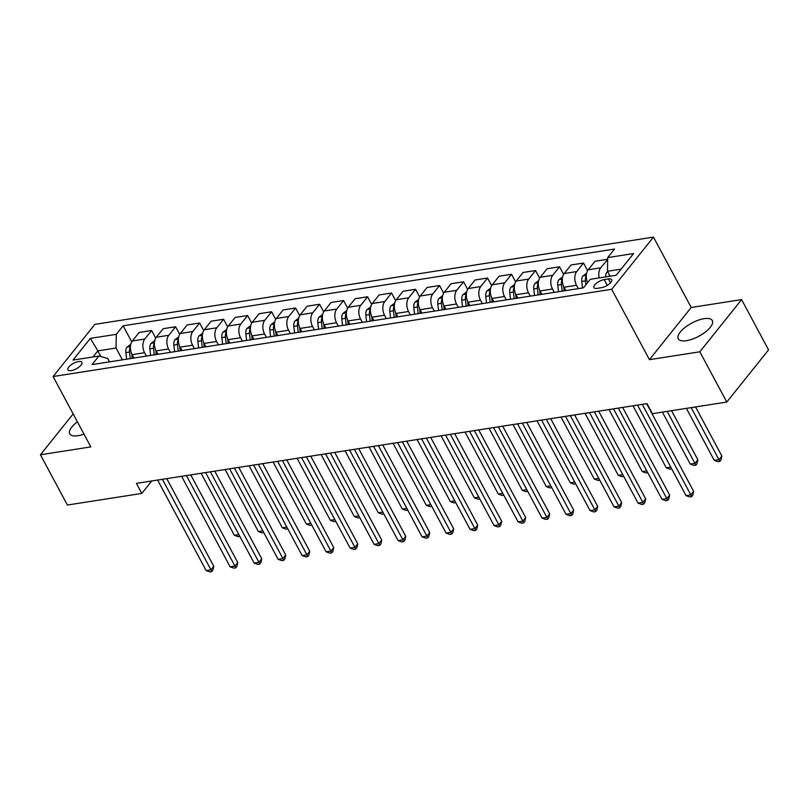<?xml version="1.0" encoding="UTF-8"?>
<svg xmlns="http://www.w3.org/2000/svg" width="809" height="809" viewBox="0 0 809 809"><rect width="100%" height="100%" fill="white"/><g stroke="black" fill="none" stroke-linecap="round" stroke-linejoin="round"><path stroke-width="1.21" d="M77.391 421.833A19.295 7.463 -28.2 0 0 69.766 433.836A19.295 7.463 -28.2 0 0 77.967 435.717A19.295 7.463 -28.2 0 0 83.984 434.12M686.467 340.68A19.295 7.463 -28.2 0 0 705.397 331.993A19.295 7.463 -28.2 0 0 712.284 320.556A19.295 7.463 -28.2 0 0 704.083 318.675A19.295 7.463 -28.2 0 0 685.152 327.352A19.295 7.463 -28.2 0 0 678.266 338.799A19.295 7.463 -28.2 0 0 686.467 340.68M71.283 370.603A7.918 3.064 -28.2 0 0 79.049 367.043A7.918 3.064 -28.2 0 0 81.871 362.351A7.918 3.064 -28.2 0 0 78.513 361.583A7.918 3.064 -28.2 0 0 70.747 365.142A7.918 3.064 -28.2 0 0 67.916 369.834A7.918 3.064 -28.2 0 0 71.283 370.603M653.47 237.108L94.875 324.348L53.101 376.529L611.695 289.288L653.47 237.108L691.21 307.481L649.435 359.661L699.825 351.794L741.6 299.613L691.21 307.481M741.6 299.613L768.55 349.882L726.775 402.063L699.825 351.794M726.775 402.063L652.388 413.682L646.998 403.63L136.397 483.377L141.787 493.429L151.758 480.971M608.388 278.943L604.161 279.611A7.665 2.963 -28.2 0 0 596.648 283.059A7.665 2.963 -28.2 0 0 593.907 287.599A7.665 2.963 -28.2 0 0 597.163 288.348L601.39 287.691A7.665 2.963 -28.2 0 0 608.914 284.242A7.665 2.963 -28.2 0 0 611.644 279.692A7.665 2.963 -28.2 0 0 608.388 278.943L610.471 282.826M621.11 269.144L607.478 271.268L607.69 257.586L614.516 249.051L123.11 325.805L131.725 341.863M607.69 257.586L633.599 253.541L616.215 275.252L590.297 279.307L583.471 287.832L92.064 364.586L98.89 356.051L72.972 360.096L90.365 338.384L116.274 334.329L123.11 325.805M73.154 413.925L40.45 454.779L67.4 505.049L141.787 493.429M40.45 454.779L90.841 446.902L53.101 376.529M649.435 359.661L611.695 289.288M98.89 356.051L107.718 358.458L109.539 361.856M100.913 356.607L97.838 350.863L92.944 356.981M610.128 276.203L607.478 271.268M578.314 288.641L576.504 285.264A9.9 6.128 -98.9 0 1 576.706 271.581L583.532 263.046L587.617 270.661M565.835 290.593L564.025 287.205A9.9 6.128 -98.9 0 1 564.227 273.523L571.053 264.988L583.532 263.046M554.317 292.393L552.507 289.005A9.9 6.128 -98.9 0 1 552.709 275.323L559.535 266.788L563.63 274.413M541.838 294.334L540.028 290.957A9.9 6.128 -98.9 0 1 540.23 277.275L547.066 268.74L559.535 266.788M530.32 296.134L528.51 292.757A9.9 6.128 -98.9 0 1 528.712 279.075L535.548 270.54L539.633 278.165M517.851 298.086L516.031 294.709A9.9 6.128 -98.9 0 1 516.233 281.016L523.069 272.491L535.548 270.54M506.333 299.886L504.513 296.498A9.9 6.128 -98.9 0 1 504.715 282.816L511.551 274.291L515.636 281.906M493.854 301.838L492.034 298.45A9.9 6.128 -98.9 0 1 492.246 284.768L499.072 276.233L511.551 274.291M482.336 303.628L480.526 300.25A9.9 6.128 -98.9 0 1 480.728 286.568L487.554 278.033L491.639 285.658M469.857 305.58L468.047 302.202A9.9 6.128 -98.9 0 1 468.249 288.52L475.075 279.985L487.554 278.033M458.339 307.38L456.529 304.002A9.9 6.128 -98.9 0 1 456.731 290.31L463.557 281.785L467.642 289.4M445.86 309.331L444.05 305.944A9.9 6.128 -98.9 0 1 444.252 292.261L451.088 283.726L463.557 281.785M434.342 311.131L432.532 307.744A9.9 6.128 -98.9 0 1 432.734 294.061L439.57 285.526L443.656 293.151M421.863 313.073L420.053 309.695A9.9 6.128 -98.9 0 1 420.255 296.013L427.091 287.478L439.57 285.526M410.355 314.873L408.535 311.495A9.9 6.128 -98.9 0 1 408.737 297.813L415.573 289.278L419.659 296.893M397.876 316.825L396.056 313.437A9.9 6.128 -98.9 0 1 396.268 299.755L403.094 291.23L415.573 289.278M386.358 318.625L384.538 315.237A9.9 6.128 -98.9 0 1 384.75 301.555L391.576 293.02L395.662 300.645M373.879 320.566L372.069 317.189A9.9 6.128 -98.9 0 1 372.271 303.506L379.097 294.972L391.576 293.02M362.361 322.366L360.551 318.989A9.9 6.128 -98.9 0 1 360.753 305.306L367.579 296.772L371.665 304.396M349.882 324.318L348.072 320.94A9.9 6.128 -98.9 0 1 348.274 307.248L355.1 298.723L367.579 296.772M338.364 326.118L336.554 322.74A9.9 6.128 -98.9 0 1 336.756 309.048L343.592 300.523L347.678 308.138M325.885 328.07L324.075 324.682A9.9 6.128 -98.9 0 1 324.278 311L331.114 302.465L343.592 300.523M314.367 329.86L312.557 326.482A9.9 6.128 -98.9 0 1 312.759 312.8L319.595 304.265L323.681 311.89M301.899 331.811L300.078 328.434A9.9 6.128 -98.9 0 1 300.281 314.752L307.117 306.217L319.595 304.265M290.38 333.611L288.56 330.234A9.9 6.128 -98.9 0 1 288.773 316.541L295.598 308.017L299.684 315.631M277.902 335.563L276.091 332.175A9.9 6.128 -98.9 0 1 276.294 318.493L283.12 309.958L295.598 308.017M266.383 337.363L264.573 333.975A9.9 6.128 -98.9 0 1 264.776 320.293L271.602 311.758L275.687 319.383M253.905 339.305L252.095 335.927A9.9 6.128 -98.9 0 1 252.297 322.245L259.123 313.71L271.602 311.758M242.387 341.105L240.576 337.727A9.9 6.128 -98.9 0 1 240.779 324.045L247.605 315.51L251.7 323.125M229.908 343.056L228.098 339.679A9.9 6.128 -98.9 0 1 228.3 325.987L235.136 317.462L247.605 315.51M218.39 344.856L216.579 341.469A9.9 6.128 -98.9 0 1 216.782 327.787L223.618 319.252L227.703 326.876M205.921 346.798L204.101 343.421A9.9 6.128 -98.9 0 1 204.303 329.738L211.139 321.203L223.618 319.252M194.403 348.598L192.582 345.221A9.9 6.128 -98.9 0 1 192.785 331.538L199.621 323.003L203.706 330.628M181.924 350.55L180.114 347.172A9.9 6.128 -98.9 0 1 180.316 333.48L187.142 324.955L199.621 323.003M170.406 352.35L168.596 348.972A9.9 6.128 -98.9 0 1 168.798 335.28L175.624 326.755L179.709 334.37M157.927 354.302L156.117 350.914A9.9 6.128 -98.9 0 1 156.319 337.232L163.145 328.697L175.624 326.755M146.409 356.102L144.599 352.714A9.9 6.128 -98.9 0 1 144.801 339.032L151.627 330.497L155.722 338.122M133.93 358.043L132.12 354.666A9.9 6.128 -98.9 0 1 132.322 340.983L139.158 332.448L151.627 330.497M122.412 359.843L116.071 348.022L97.838 350.863L90.365 338.384M599.166 277.922A9.9 6.128 -98.9 0 1 600.693 267.83L607.66 259.537M587.617 282.654A9.9 6.128 -98.9 0 1 588.224 269.781L595.05 261.246L607.529 259.295M116.274 334.329L116.071 348.022M642.306 404.358L690.835 494.865L686.032 495.614L637.512 405.107M646.654 403.681L693.657 491.336L690.835 494.865L691.644 496.645L689.723 496.938L686.032 495.614M693.657 491.336L692.767 495.229L691.644 496.645M607.67 271.632L606.912 272.198A6.553 4.055 81.1 0 0 605.698 276.9M686.386 408.373L714.266 460.351L719.059 459.603L721.881 456.074L695.538 406.937M609.389 274.827A6.553 4.055 81.1 0 0 609.339 276.334M721.881 456.074L721.001 459.977L719.868 461.383L691.189 407.625M719.868 461.383L717.947 461.686L714.266 460.351M618.309 408.11L666.838 498.607L662.045 499.355L613.515 408.858M622.657 407.433L669.66 495.088L666.838 498.607L667.647 500.387L665.726 500.69L662.045 499.355M669.66 495.088L668.78 498.981L667.647 500.387M594.322 411.852L642.842 502.359L638.048 503.107L589.518 412.6M598.67 411.174L645.663 498.829L642.842 502.359L643.651 504.138L641.729 504.442L638.048 503.107M645.663 498.829L644.783 502.733L643.651 504.138M570.325 415.604L618.855 506.1L614.051 506.859L565.521 416.352M574.673 414.926L621.676 502.581L618.855 506.1L619.664 507.89L617.742 508.183L614.051 506.859M621.676 502.581L620.786 506.474L619.664 507.89M586.656 273.149L582.915 275.95A6.553 4.055 81.1 0 0 581.762 281.411L582.51 287.984M662.389 412.115L690.269 464.103L695.062 463.355L697.884 459.825L671.541 410.689M586.292 276.051L585.847 276.688A6.553 4.055 81.1 0 0 585.403 280.834L585.868 284.839M697.884 459.825L697.004 463.719L695.871 465.135L667.192 411.366M695.871 465.135L693.95 465.428L690.269 464.103M562.659 276.9L558.918 279.692A6.553 4.055 81.1 0 0 557.765 285.152L558.523 291.736M562.295 279.803L561.851 280.43A6.553 4.055 81.1 0 0 561.416 284.586L562.164 291.159M564.136 290.856L563.63 286.406M564.47 290.805L564.065 287.296M633.012 405.815L666.272 467.845L670.772 467.147M671.713 468.907L669.963 469.18L666.272 467.845M538.663 280.642L534.921 283.443A6.553 4.055 81.1 0 0 533.768 288.904L534.527 295.477M538.298 283.544L537.864 284.181A6.553 4.055 81.1 0 0 537.419 288.328L538.177 294.911M540.149 294.607L539.633 290.158M540.473 294.547L540.068 291.038M609.015 409.556L642.275 471.596L646.775 470.889M647.726 472.658L645.966 472.931L642.275 471.596M546.328 419.345L594.858 509.852L590.054 510.6L541.534 420.104M550.676 418.668L597.679 506.323L594.858 509.852L595.667 511.632L593.745 511.935L590.054 510.6M597.679 506.323L596.789 510.226L595.667 511.632M514.676 284.394L510.934 287.185A6.553 4.055 81.1 0 0 509.771 292.646L510.53 299.229M514.312 287.296L513.867 287.923A6.553 4.055 81.1 0 0 513.422 292.079L514.18 298.663M516.152 298.349L515.636 293.91M516.486 298.299L516.081 294.789M585.018 413.308L618.278 475.348L622.778 474.64M623.729 476.4L621.969 476.673L618.278 475.348M522.331 423.097L570.861 513.604L566.057 514.352L517.538 423.845M526.679 422.419L573.682 510.074L570.861 513.604L571.67 515.384L569.748 515.677L566.057 514.352M573.682 510.074L572.802 513.968L571.67 515.384M498.344 426.849L546.864 517.345L542.07 518.094L493.541 427.597M502.692 426.161L549.685 513.826L546.864 517.345L547.673 519.125L545.751 519.429L542.07 518.094M549.685 513.826L548.805 517.72L547.673 519.125M474.347 430.59L522.867 521.097L518.073 521.845L469.544 431.339M478.695 429.913L525.698 517.568L522.867 521.097L523.676 522.877L521.765 523.18L518.073 521.845M525.698 517.568L524.808 521.461L523.676 522.877M450.35 434.342L498.88 524.839L494.077 525.587L445.547 435.09M454.698 433.664L501.701 521.32L498.88 524.839L499.689 526.619L497.768 526.922L494.077 525.587M501.701 521.32L500.811 525.213L499.689 526.619M426.353 438.084L474.883 528.59L470.08 529.339L421.56 438.832M430.701 437.406L477.704 525.061L474.883 528.59L475.692 530.37L473.771 530.674L470.08 529.339M477.704 525.061L476.825 528.965L475.692 530.37M490.679 288.146L486.937 290.937A6.553 4.055 81.1 0 0 485.784 296.397L486.533 302.981M490.315 291.038L489.87 291.675A6.553 4.055 81.1 0 0 489.425 295.831L490.183 302.404M492.155 302.101L491.65 297.651M492.489 302.05L492.084 298.541M561.021 417.05L594.291 479.09L598.791 478.392M599.732 480.152L597.972 480.425L594.291 479.09M466.682 291.887L462.94 294.688A6.553 4.055 81.1 0 0 461.787 300.139L462.546 306.722M466.318 294.789L465.873 295.416A6.553 4.055 81.1 0 0 465.438 299.573L466.186 306.156M468.158 305.842L467.653 301.403M468.492 305.792L468.087 302.283M537.034 420.801L570.294 482.842L574.794 482.134M575.735 483.893L573.986 484.166L570.294 482.842M442.685 295.639L438.943 298.43A6.553 4.055 81.1 0 0 437.79 303.891L438.549 310.474M442.321 298.541L441.876 299.168A6.553 4.055 81.1 0 0 441.441 303.324L442.199 309.898M444.171 309.594L443.656 305.145M444.495 309.544L444.09 306.035M513.037 424.553L546.297 486.583L550.798 485.885M551.738 487.645L549.989 487.918L546.297 486.583M418.698 299.381L414.956 302.182A6.553 4.055 81.1 0 0 413.793 307.642L414.552 314.216M418.334 302.283L417.889 302.92A6.553 4.055 81.1 0 0 417.444 307.066L418.202 313.649M420.174 313.336L419.659 308.896M420.508 313.285L420.104 309.776M489.041 428.295L522.301 490.335L526.801 489.627M527.751 491.387L525.992 491.67L522.301 490.335M394.701 303.132L390.959 305.923A6.553 4.055 81.1 0 0 389.807 311.384L390.555 317.967M394.337 306.035L393.892 306.662A6.553 4.055 81.1 0 0 393.447 310.818L394.205 317.391M396.177 317.088L395.662 312.648M396.511 317.037L396.107 313.528M465.044 432.046L498.314 494.077L502.814 493.379M503.754 495.138L501.995 495.411L498.314 494.077M402.356 441.835L450.886 532.342L446.093 533.091L397.563 442.584M406.715 441.158L453.707 528.813L450.886 532.342L451.695 534.122L449.774 534.415L446.093 533.091M453.707 528.813L452.828 532.706L451.695 534.122M370.704 306.884L366.962 309.675A6.553 4.055 81.1 0 0 365.81 315.136L366.568 321.709M370.34 309.776L369.895 310.413A6.553 4.055 81.1 0 0 369.45 314.559L370.209 321.143M372.18 320.839L371.675 316.39M372.514 320.779L372.11 317.27M441.057 435.788L474.317 497.828L478.817 497.131M479.757 498.89L478.008 499.163L474.317 497.828M378.369 445.577L426.889 536.084L422.096 536.832L373.566 446.335M382.718 444.899L429.721 532.555L426.889 536.084L427.698 537.864L425.787 538.167L422.096 536.832M429.721 532.555L428.831 536.458L427.698 537.864M346.707 310.626L342.965 313.427A6.553 4.055 81.1 0 0 341.813 318.877L342.571 325.461M346.343 313.528L345.898 314.155A6.553 4.055 81.1 0 0 345.463 318.311L346.212 324.894M348.183 324.581L347.678 320.142M348.517 324.53L348.113 321.021M417.06 439.54L450.32 501.58L454.82 500.872M455.76 502.632L454.011 502.905L450.32 501.58M354.372 449.329L402.902 539.836L398.099 540.584L349.569 450.077M358.721 448.651L405.724 536.306L402.902 539.836L403.711 541.615L401.79 541.909L398.099 540.584M405.724 536.306L404.834 540.2L403.711 541.615M322.71 314.377L318.979 317.168A6.553 4.055 81.1 0 0 317.816 322.629L318.574 329.212M322.346 317.28L321.911 317.907A6.553 4.055 81.1 0 0 321.466 322.063L322.225 328.636M324.197 328.333L323.681 323.883M324.52 328.282L324.126 324.773M393.063 443.292L426.323 505.322L430.823 504.624M431.773 506.383L430.014 506.656L426.323 505.322M330.375 453.08L378.905 543.577L374.102 544.326L325.582 453.829M334.724 452.393L381.727 540.058L378.905 543.577L379.714 545.357L377.793 545.66L374.102 544.326M381.727 540.058L380.847 543.951L379.714 545.357M298.723 318.119L294.982 320.92A6.553 4.055 81.1 0 0 293.829 326.381L294.577 332.954M298.359 321.021L297.914 321.648A6.553 4.055 81.1 0 0 297.469 325.805L298.228 332.388M300.2 332.074L299.684 327.635M300.533 332.024L300.129 328.515M369.066 447.033L402.336 509.073L406.836 508.365M407.776 510.125L406.017 510.398L402.336 509.073M306.378 456.822L354.908 547.329L350.115 548.077L301.585 457.57M310.727 456.145L357.73 543.8L354.908 547.329L355.717 549.109L353.796 549.412L350.115 548.077M357.73 543.8L356.85 547.693L355.717 549.109M274.726 321.871L270.985 324.662A6.553 4.055 81.1 0 0 269.832 330.123L270.59 336.706M274.362 324.773L273.917 325.4A6.553 4.055 81.1 0 0 273.472 329.556L274.231 336.129M276.203 335.826L275.697 331.377M276.536 335.775L276.132 332.266M345.069 450.785L378.339 512.815L382.839 512.117M383.779 513.877L382.03 514.15L378.339 512.815M282.392 460.574L330.911 551.071L326.118 551.829L277.588 461.322M286.74 459.896L333.743 547.551L330.911 551.071L331.72 552.86L329.809 553.154L326.118 551.829M333.743 547.551L332.853 551.445L331.72 552.86M250.729 325.612L246.988 328.414A6.553 4.055 81.1 0 0 245.835 333.874L246.593 340.447M250.365 328.515L249.92 329.152A6.553 4.055 81.1 0 0 249.485 333.298L250.234 339.881M252.206 339.578L251.7 335.128M252.539 339.517L252.135 336.008M321.082 454.527L354.342 516.567L358.842 515.859M359.783 517.618L358.033 517.902L354.342 516.567M258.395 464.315L306.924 554.822L302.121 555.571L253.591 465.064M262.743 463.638L309.746 551.293L306.924 554.822L307.733 556.602L305.812 556.905L302.121 555.571M309.746 551.293L308.856 555.196L307.733 556.602M234.398 468.067L282.928 558.574L278.124 559.322L229.604 468.816M238.746 467.39L285.749 555.045L282.928 558.574L283.737 560.354L281.815 560.647L278.124 559.322M285.749 555.045L284.859 558.938L283.737 560.354M210.401 471.819L258.931 562.316L254.137 563.064L205.607 472.567M214.749 471.131L261.752 558.786L258.931 562.316L259.74 564.095L257.818 564.399L254.137 563.064M261.752 558.786L260.872 562.69L259.74 564.095M186.414 475.561L234.934 566.067L230.14 566.816L181.61 476.309M190.762 474.883L237.755 562.538L234.934 566.067L235.743 567.847L233.821 568.14L230.14 566.816M237.755 562.538L236.875 566.431L235.743 567.847M226.732 329.364L223.001 332.155A6.553 4.055 81.1 0 0 221.838 337.616L222.596 344.199M226.368 332.266L225.933 332.893A6.553 4.055 81.1 0 0 225.489 337.05L226.247 343.633M228.219 343.319L227.703 338.88M228.542 343.269L228.148 339.76M297.085 458.278L330.345 520.308L334.845 519.611M335.796 521.37L334.036 521.643L330.345 520.308M202.746 333.116L199.004 335.907A6.553 4.055 81.1 0 0 197.841 341.368L198.599 347.941M202.381 336.008L201.937 336.645A6.553 4.055 81.1 0 0 201.492 340.801L202.25 347.374M204.222 347.071L203.706 342.622M204.556 347.021L204.151 343.512M273.088 462.02L306.358 524.06L310.848 523.362M311.799 525.122L310.039 525.395L306.358 524.06M178.749 336.857L175.007 339.659A6.553 4.055 81.1 0 0 173.854 345.109L174.602 351.693M178.385 339.76L177.94 340.387A6.553 4.055 81.1 0 0 177.495 344.543L178.253 351.126M180.225 350.813L179.719 346.373M180.559 350.762L180.154 347.253M249.091 465.772L282.361 527.812L286.861 527.104M287.802 528.864L286.042 529.137L282.361 527.812M154.752 340.609L151.01 343.4A6.553 4.055 81.1 0 0 149.857 348.861L150.616 355.444M154.388 343.512L153.943 344.138A6.553 4.055 81.1 0 0 153.508 348.295L154.256 354.868M156.228 354.564L155.722 350.115M156.562 354.514L156.157 351.005M225.104 469.523L258.364 531.553L262.864 530.856M263.805 532.615L262.055 532.888L258.364 531.553M162.417 479.312L210.947 569.809L206.143 570.557L157.613 480.061M166.765 478.635L213.768 566.29L210.947 569.809L211.756 571.589L209.834 571.892L206.143 570.557M213.768 566.29L212.878 570.183L211.756 571.589M130.755 344.351L127.013 347.152A6.553 4.055 81.1 0 0 125.86 352.613L126.619 359.186M130.391 347.253L129.956 347.89A6.553 4.055 81.1 0 0 129.511 352.036L130.269 358.62M132.241 358.306L131.725 353.867M132.565 358.256L132.16 354.747M201.107 473.265L234.367 535.305L238.867 534.597M239.808 536.357L238.058 536.63L234.367 535.305M564.025 287.205L576.504 285.264M540.028 290.957L552.507 289.005M516.031 294.709L528.51 292.757M492.034 298.45L504.513 296.498M468.047 302.202L480.526 300.25M444.05 305.944L456.529 304.002M420.053 309.695L432.532 307.744M396.056 313.437L408.535 311.495M372.069 317.189L384.538 315.237M348.072 320.94L360.551 318.989M324.075 324.682L336.554 322.74M300.078 328.434L312.557 326.482M276.091 332.175L288.56 330.234M252.095 335.927L264.573 333.975M228.098 339.679L240.576 337.727M204.101 343.421L216.579 341.469M180.114 347.172L192.582 345.221M156.117 350.914L168.596 348.972M132.12 354.666L144.599 352.714M588.224 269.781L600.693 267.83M564.227 273.523L576.706 271.581M540.23 277.275L552.709 275.323M516.233 281.016L528.712 279.075M492.246 284.768L504.715 282.816M468.249 288.52L480.728 286.568M444.252 292.261L456.731 290.31M420.255 296.013L432.734 294.061M396.268 299.755L408.737 297.813M372.271 303.506L384.75 301.555M348.274 307.248L360.753 305.306M324.278 311L336.756 309.048M300.281 314.752L312.759 312.8M276.294 318.493L288.773 316.541M252.297 322.245L264.776 320.293M228.3 325.987L240.779 324.045M204.303 329.738L216.782 327.787M180.316 333.48L192.785 331.538M156.319 337.232L168.798 335.28M132.322 340.983L144.801 339.032M607.256 285.375L604.161 279.611M607.872 271.986L607.013 272.117M586.323 275.353L583.016 275.869M585.403 280.834L581.762 281.411M586.343 277.598L585.847 276.688M562.326 279.105L559.019 279.621M561.416 284.586L557.765 285.152M562.346 281.35L561.851 280.43M538.329 282.847L535.032 283.362M537.419 288.328L533.768 288.904M538.349 285.092L537.864 284.181M514.342 286.598L511.035 287.114M513.422 292.079L509.771 292.646M514.352 288.843L513.867 287.923M490.345 290.34L487.038 290.856M489.425 295.831L485.784 296.397M490.365 292.595L489.87 291.675M466.348 294.092L463.041 294.607M465.438 299.573L461.787 300.139M466.368 296.337L465.873 295.416M442.351 297.833L439.054 298.349M441.441 303.324L437.79 303.891M442.371 300.088L441.876 299.168M418.364 301.585L415.057 302.101M417.444 307.066L413.793 307.642M418.374 303.83L417.889 302.92M394.367 305.337L391.06 305.853M393.447 310.818L389.807 311.384M394.387 307.582L393.892 306.662M370.37 309.078L367.064 309.594M369.45 314.559L365.81 315.136M370.391 311.323L369.895 310.413M346.373 312.83L343.077 313.346M345.463 318.311L341.813 318.877M346.394 315.075L345.898 314.155M322.376 316.572L319.08 317.088M321.466 322.063L317.816 322.629M322.397 318.827L321.911 317.907M298.39 320.324L295.083 320.839M297.469 325.805L293.829 326.381M298.4 322.569L297.914 321.648M274.393 324.065L271.086 324.581M273.472 329.556L269.832 330.123M274.413 326.32L273.917 325.4M250.396 327.817L247.099 328.333M249.485 333.298L245.835 333.874M250.416 330.062L249.92 329.152M226.399 331.569L223.102 332.084M225.489 337.05L221.838 337.616M226.419 333.814L225.933 332.893M202.412 335.31L199.105 335.826M201.492 340.801L197.841 341.368M202.422 337.555L201.937 336.645M178.415 339.062L175.108 339.578M177.495 344.543L173.854 345.109M178.435 341.307L177.94 340.387M154.418 342.804L151.111 343.319M153.508 348.295L149.857 348.861M154.438 345.059L153.943 344.138M130.421 346.555L127.124 347.071M129.511 352.036L125.86 352.613M130.441 348.8L129.956 347.89"/></g></svg>
